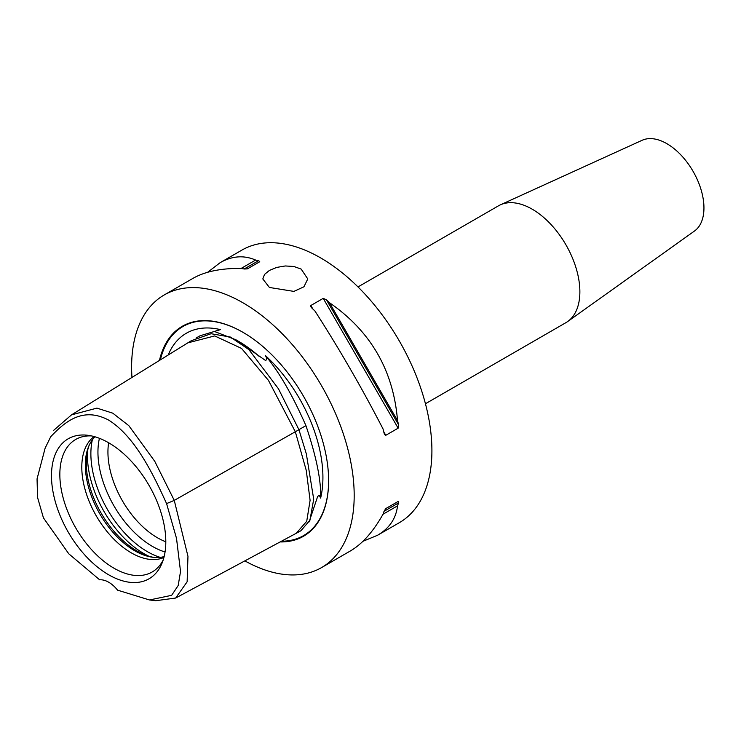 <?xml version="1.0" encoding="UTF-8"?>
<svg xmlns="http://www.w3.org/2000/svg" width="741" height="741" viewBox="0 0 741 741"><rect width="100%" height="100%" fill="white"/><g stroke="black" fill="none" stroke-linecap="round" stroke-linejoin="round"><path stroke-width="1.11" d="M269.4 287.462L262.814 278.94L264.518 274.439L269.4 270.419L276.699 267.418L285.294 265.963L293.89 266.482L301.189 269.103L307.774 278.94L303.949 286.786L293.89 291.398L269.4 287.462M425.445 403.752L565.911 322.659A67.45 38.94 -120 0 0 567.736 321.492L694.502 231.016A52.463 30.288 -120 0 0 703.95 207.915A52.463 30.288 -120 0 0 681.998 156.138A52.463 30.288 -120 0 0 642.123 140.29L500.388 204.84A67.45 38.94 -120 0 0 498.461 205.831L357.996 286.924M153.776 557.38A71.775 41.44 60 0 1 137.029 550.998A71.775 41.44 60 0 1 89.115 445.397M108.649 442.775A80.834 46.674 60 0 1 162.038 563.16A80.834 46.674 60 0 1 108.649 574.775A80.834 46.674 60 0 1 52.435 488.3A80.834 46.674 60 0 1 88.253 435.347A80.834 46.674 60 0 1 108.649 442.775A69.95 40.385 -120 0 0 107.936 452.075A69.95 40.385 -120 0 0 157.398 537.744A69.95 40.385 -120 0 0 165.808 541.764M163.177 560.029A76.508 44.173 60 0 1 158.75 566.587A76.508 44.173 60 0 1 113.947 568.19A76.508 44.173 60 0 1 62.216 494.154A76.508 44.173 60 0 1 83.631 436.477A76.508 44.173 60 0 1 91.523 435.921M94.126 436.551A69.95 40.385 -120 0 0 81.797 467.163A69.95 40.385 -120 0 0 131.259 552.832A69.95 40.385 -120 0 0 163.928 557.464M164.15 556.593A69.95 40.385 60 0 1 152.442 557.223A69.95 40.385 60 0 1 134.788 550.795A69.95 40.385 60 0 1 85.326 465.126A69.95 40.385 60 0 1 88.587 446.628A69.95 40.385 60 0 1 94.987 436.801M50.721 436.708L45.136 448.138L50.721 436.708C64.624 422.12 82.51 406.281 108.649 420.091C134.779 436.458 152.665 472.953 166.577 503.602L176.515 538.374L180.526 571.478L178.201 585.492L171.653 595.329L149.497 599.969L117.587 590.169A24.981 14.422 60 0 0 99.702 579.851L68.774 553.805L43.432 517.857L37.569 497.507L37.05 478.89L45.136 448.138M149.497 599.969L155.74 600.71L175.663 598.043L187.13 581.815L187.964 556.324L174.265 500.388L154.767 461.328L128.823 425.667L112.78 413.172L96.923 408.124L71.497 414.877L53.38 430.586M166.577 503.602L174.265 500.388L298.938 429.706L278.449 388.775L248.856 349.576L230.442 337.062L211.083 333.719L191.28 340.721L187.816 342.861L214.705 335.932L241.575 348.437L268.455 380.383L295.326 431.753L306.283 470.498L310.09 500.332L306.728 521.275L296.215 533.298L175.654 598.043M168.198 355.004A113.169 65.338 60 0 1 220.485 329.625L216.233 330.643L215.103 331.727L235.962 339.813L265.63 360.561C266.964 359.45 266.853 357.764 265.315 355.504A113.169 65.338 60 0 1 320.631 498.082L319.223 495.266L317.657 496.489L309.108 521.896M220.485 329.625L199.977 335.803L196.069 338.063M320.631 498.082C321.279 480.835 316.379 456.688 305.931 425.64L298.929 429.678L306.339 453.881L313.712 499.184L309.923 520.284L300.929 530.723L299.345 531.612M305.931 425.64C292.389 394.86 278.848 371.482 265.315 355.504M159.454 360.422A121.237 69.997 60 0 1 242.9 332.283A121.237 69.997 60 0 1 328.624 480.761A121.237 69.997 60 0 1 280.154 541.921M244.854 560.881A157.388 90.865 -120 0 0 321.594 567.569A157.388 90.865 -120 0 0 354.189 495.516A157.388 90.865 -120 0 0 285.489 337.127A157.388 90.865 -120 0 0 164.206 294.964A157.388 90.865 -120 0 0 131.611 367.017A157.388 90.865 -120 0 0 131.963 377.438M397.528 420.601A157.388 90.865 60 0 1 398.538 424.667L398.149 428.168L385.783 435.3L384.644 434.596L384.051 433.022A157.388 90.865 -120 0 0 383.041 428.965C362.229 388.571 339.535 349.27 314.962 311.053A157.388 90.865 -120 0 0 311.952 308.145L310.887 306.848L310.84 305.505L323.206 298.364L326.438 299.781A157.388 90.865 60 0 1 329.449 302.689L397.528 420.601C393.462 370.546 370.769 331.236 329.449 302.689M398.149 501.444L398.538 502.944A157.388 90.865 60 0 1 397.528 505.844L383.041 514.208A157.388 90.865 -120 0 0 384.051 511.309L385.783 508.585L398.149 501.444L385.765 508.595M321.594 567.569L350.419 550.924C362.34 543.94 373.205 531.695 383.041 514.208M397.528 505.844C396.046 518.515 389.395 528.314 377.549 535.261L362.951 541.3M255.626 260.063A157.388 90.865 60 0 1 258.637 260.637L259.748 261.73L247.383 268.872L244.15 269.002A157.388 90.865 -120 0 0 241.14 268.427L255.626 260.063C243.919 255.006 232.1 255.877 220.17 262.657L207.637 272.28M241.14 268.427C221.077 268.196 205.044 271.493 193.04 278.32L164.206 294.964M567.736 321.492A67.45 38.94 -120 0 0 579.879 291.787A67.45 38.94 -120 0 0 551.656 225.218A67.45 38.94 -120 0 0 500.388 204.84M377.549 535.261L399.316 522.692A157.388 90.865 -120 0 0 431.91 450.639A157.388 90.865 -120 0 0 363.21 292.26A157.388 90.865 -120 0 0 241.927 250.088L220.17 262.657M148.774 556.185A79.945 46.155 60 0 1 143.976 553.647A79.945 46.155 60 0 1 87.651 450.324M160.176 557.352A79.945 46.155 60 0 1 147.403 551.665A79.945 46.155 60 0 1 92.338 439.858M165.058 551.98A77.018 44.469 60 0 1 152.405 546.395A77.018 44.469 60 0 1 99.433 438.32M235.962 339.813L238.278 341.156A113.632 65.606 60 0 1 259.174 356.402M160.352 359.867A120.7 69.682 60 0 1 243.085 332.385M328.624 480.538A120.7 69.682 60 0 1 281.45 541.226M326.438 299.781L398.538 424.667M323.206 298.364L398.149 428.168M310.84 305.505L312.869 309.016M383.755 431.79L385.783 435.3M398.538 502.944L384.051 511.309M244.15 269.002L258.637 260.637M71.497 414.877L187.834 342.851M299.809 531.362L296.215 533.298"/></g></svg>
